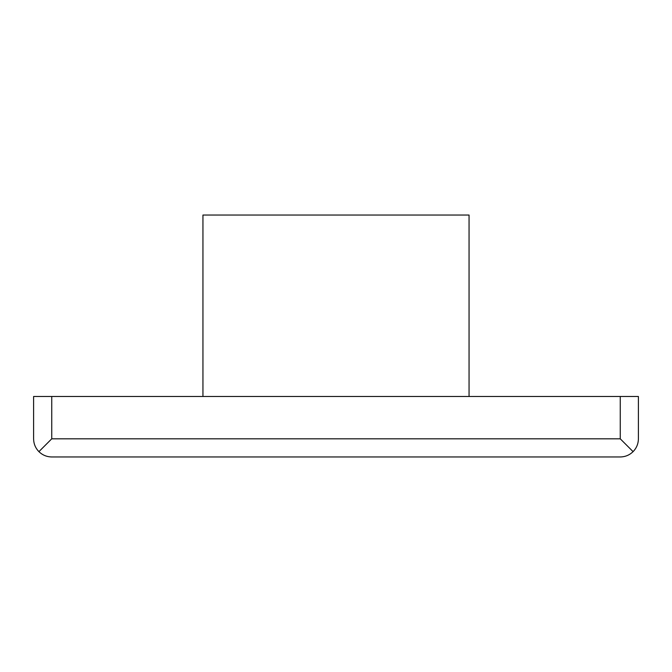 <?xml version="1.0" encoding="UTF-8"?>
<svg xmlns="http://www.w3.org/2000/svg" width="672" height="672" viewBox="0 0 672 672"><rect width="100%" height="100%" fill="white"/><g stroke="black" fill="none" stroke-linecap="round" stroke-linejoin="round"><path stroke-width="1.01" d="M38.917 451.643C35.448 448.073 33.684 443.789 33.6 438.816L33.6 396.48L638.4 396.48L638.4 438.816C638.316 443.789 636.552 448.073 633.083 451.643C629.513 455.112 625.229 456.876 620.256 456.96L51.744 456.96C46.771 456.876 42.487 455.112 38.917 451.643L51.744 438.816L51.744 396.48M51.744 438.816L620.256 438.816L633.083 451.643M202.944 396.48L202.944 215.04L469.056 215.04L469.056 396.48M620.256 438.816L620.256 396.48"/></g></svg>
